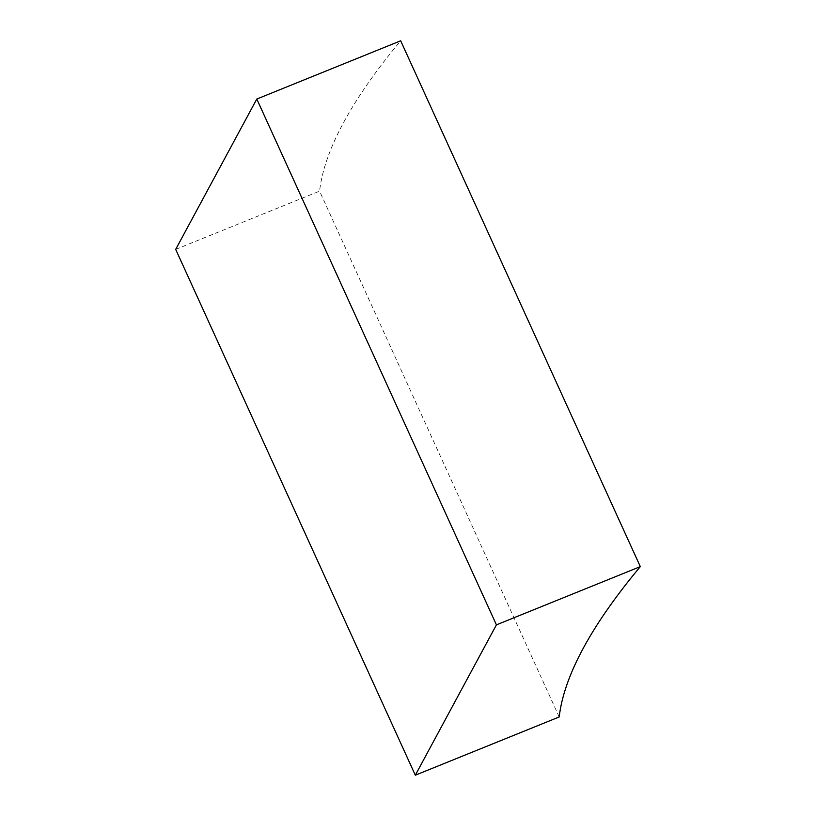 <?xml version="1.0" encoding="UTF-8"?>
<svg xmlns="http://www.w3.org/2000/svg" width="816" height="816" viewBox="0 0 816 816"><rect width="100%" height="100%" fill="white"/><g stroke="black" fill="none" stroke-linecap="round" stroke-linejoin="round"><path stroke-width="0.61" stroke-dasharray="4.08 3.06" d="M175.685 249.38L319.576 191.138A2349.978 424.218 -24.5 0 1 343.495 122.706A2349.978 424.218 -24.5 0 1 400.687 40.8M559.205 716.958L319.576 191.138"/><path stroke-width="1.22" d="M640.315 566.62L400.687 40.8L256.795 99.042L175.685 249.38L415.313 775.2L559.205 716.958A2349.978 424.218 -24.5 0 1 583.124 648.516A2349.978 424.218 -24.5 0 1 640.315 566.62L496.424 624.862L256.795 99.042M496.424 624.862L415.313 775.2"/></g></svg>
